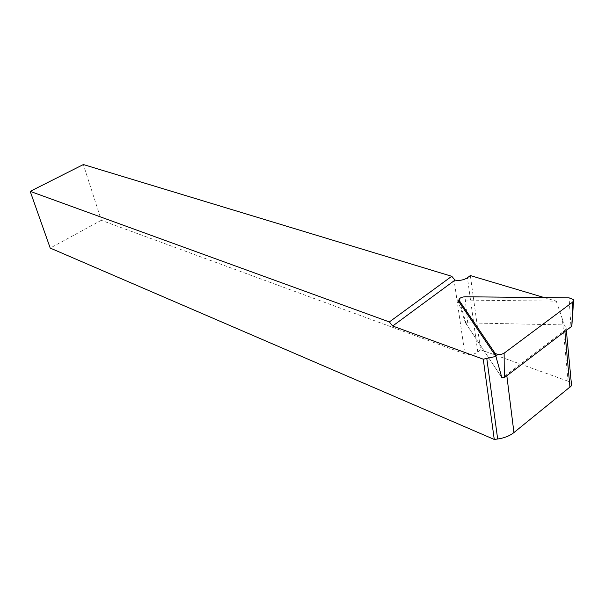 <?xml version="1.0" encoding="UTF-8"?>
<svg xmlns="http://www.w3.org/2000/svg" width="604" height="604" viewBox="0 0 604 604"><rect width="100%" height="100%" fill="white"/><g stroke="black" fill="none" stroke-linecap="round" stroke-linejoin="round"><path stroke-width="0.45" stroke-dasharray="3.02 2.27" d="M572.056 325.579L570.84 325.058L467.73 322.898L466.228 323.963L501.811 377.576L506.688 374.623L564.793 330.388C566.318 329.157 566.726 327.881 566.001 326.545L564.068 324.914L562.377 319.018L568.07 381.184L571.112 383.449M453.883 278.859L464.884 353.914C469.61 355.25 473.898 354.616 477.764 352.026L480.573 349.769L470.357 275.567M464.884 353.914L101.306 220.301L83.36 164.545M101.306 220.301L50.215 248.07M480.573 349.769L568.07 381.184M544.302 297.591L556.276 301.154L459.07 300.014M556.276 301.154L562.377 319.018M501.811 377.576L465.495 322.853L564.068 324.914M457.741 299.999L465.495 322.853M564.793 330.388L564.891 331.498M506.688 374.623L506.831 375.756M477.764 352.026L467.413 277.749M501.781 377.47L495.665 356.02M466.228 323.963L460.203 303.631M467.73 322.898L464.982 296.76M570.84 325.058L569.089 297.848M566.001 326.545L566.348 330.388M501.441 376.247L495.725 356.111M573.558 301.177L573.649 299.697"/><path stroke-width="0.91" d="M566.348 330.388L571.467 384.605L571.127 386.084L513.936 432.562C509.663 435.914 504.234 438.059 497.658 439.002L494.261 439.455L483.268 359.199L392.668 326.017L389.354 321.94L30.2 191.362L50.215 248.07L494.261 439.455M573.558 301.177L571.814 326.22L504.295 377.681L501.811 377.576L495.922 356.398L483.268 359.199M30.2 191.362L83.36 164.545L451.739 276.292L455.008 280.113C459.697 280.837 463.827 280.052 467.413 277.749L470.357 275.567L544.302 297.591M451.739 276.292L389.354 321.94M455.008 280.113L392.668 326.017M459.07 300.014L457.741 299.999L495.922 356.398M464.982 296.76C460.671 297.168 458.783 298.467 459.319 300.656L494.827 352.955C497.386 355.009 500.482 355.084 504.129 353.174L572.758 302.023L573.649 299.697L569.089 297.848L464.982 296.76M564.891 331.498L569.972 387.443M506.831 375.756L513.936 432.562M486.824 358.685L497.658 439.002M495.665 356.02L494.767 352.872M504.295 377.681L504.129 353.174M460.203 303.631L459.319 300.656M571.814 326.22L572.758 302.023M501.826 377.598L501.441 376.247M495.725 356.111L494.827 352.955"/></g></svg>

